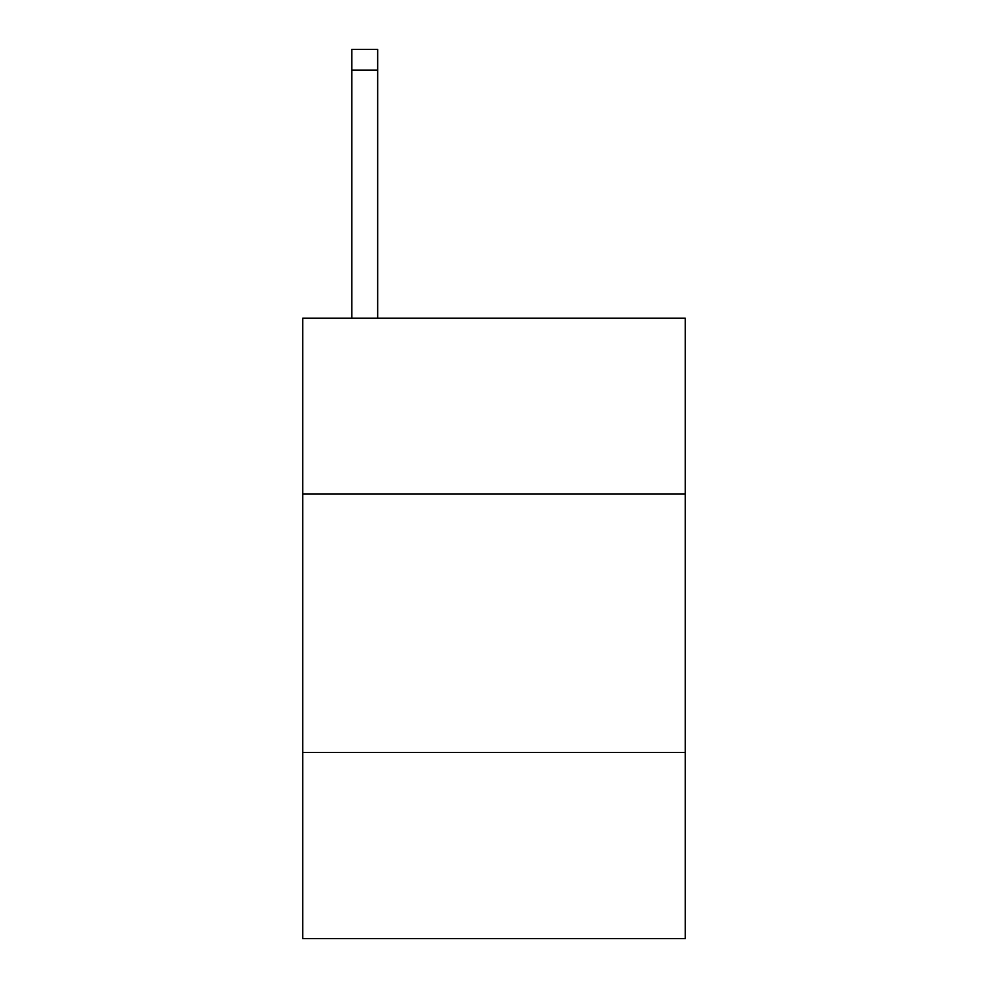 <?xml version="1.0" encoding="UTF-8"?>
<svg xmlns="http://www.w3.org/2000/svg" width="988" height="988" viewBox="0 0 988 988"><rect width="100%" height="100%" fill="white"/><g stroke="black" fill="none" stroke-linecap="round" stroke-linejoin="round"><path stroke-width="1.48" d="M685.277 494L685.277 318.222L302.723 318.222L302.723 494L685.277 494L685.277 938.6L302.723 938.6L302.723 494M685.277 752.486L302.723 752.486M377.675 318.222L377.675 49.4L351.827 49.4L377.675 49.4L351.827 49.4L377.675 49.4L351.827 49.4L377.675 49.4L351.827 49.4L377.675 49.4L351.827 49.4L377.675 49.4L351.827 49.4L377.675 49.4L351.827 49.4L351.827 318.222M377.675 49.4L351.827 49.4M377.675 70.074L351.827 70.074"/></g></svg>
